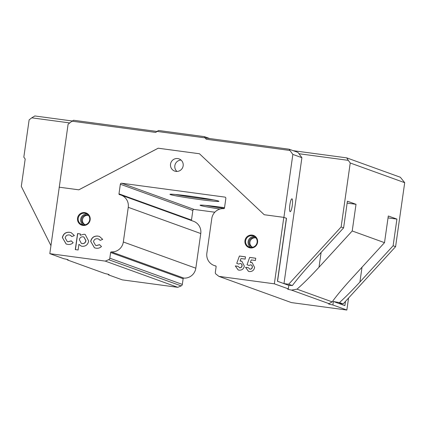 <?xml version="1.0" encoding="UTF-8"?>
<svg xmlns="http://www.w3.org/2000/svg" width="426" height="426" viewBox="0 0 426 426"><rect width="100%" height="100%" fill="white"/><g stroke="black" fill="none" stroke-linecap="round" stroke-linejoin="round"><path stroke-width="0.64" d="M189.927 196.184A24.751 1.001 -171.9 0 0 169.969 194.293A24.751 1.001 -171.9 0 0 198.969 199.453A24.751 1.001 -171.9 0 0 218.932 201.264A24.751 1.001 -171.9 0 0 189.927 196.184M175.475 194.485A23.574 0.953 -171.9 0 0 198.915 198.212A23.574 0.953 -171.9 0 0 213.591 199.911M224.529 207.696A24.751 1.001 -171.9 0 0 220.066 207.084A24.751 1.001 -171.9 0 0 200.108 205.194A24.751 1.001 -171.9 0 0 219.981 209.054M205.614 205.38A23.574 0.953 -171.9 0 0 224.268 208.442M77.532 218.171A6.481 6.358 -70.1 0 0 82.926 225.429A6.481 6.358 -70.1 0 0 90.147 219.864A6.481 6.358 -70.1 0 0 84.753 212.606A6.481 6.358 -70.1 0 0 77.532 218.171M78.214 218.288A5.895 5.783 -70.1 0 0 81.941 224.598A5.895 5.783 -70.1 0 0 89.678 219.827A5.895 5.783 -70.1 0 0 85.951 213.517A5.895 5.783 -70.1 0 0 78.214 218.288M87.133 214.108A5.895 5.783 -70.1 0 0 83.235 224.901M88.613 215.513A4.952 4.856 -70.1 0 0 81.606 219.305A4.952 4.856 -70.1 0 0 85.269 224.763M88.528 215.476A4.952 4.856 -70.1 0 0 85.179 224.742M244.961 240.663A6.481 6.358 -70.1 0 0 250.36 247.927A6.481 6.358 -70.1 0 0 257.576 242.362A6.481 6.358 -70.1 0 0 252.181 235.099A6.481 6.358 -70.1 0 0 244.961 240.663M245.642 240.781A5.895 5.783 -70.1 0 0 249.375 247.096A5.895 5.783 -70.1 0 0 257.112 242.319A5.895 5.783 -70.1 0 0 253.379 236.009A5.895 5.783 -70.1 0 0 245.642 240.781M254.567 236.6A5.895 5.783 -70.1 0 0 250.664 247.394M256.047 238.012A4.952 4.856 -70.1 0 0 249.04 241.798A4.952 4.856 -70.1 0 0 252.703 247.261M255.962 237.969A4.952 4.856 -70.1 0 0 252.607 247.234M290.149 211.669A6.481 1.23 97.7 0 0 290.197 211.679A6.481 1.23 97.7 0 0 292.263 205.55A6.481 1.23 97.7 0 0 291.97 198.841A6.481 1.23 97.7 0 0 291.922 198.83A6.481 1.23 97.7 0 0 289.856 204.959A6.481 1.23 97.7 0 0 290.149 211.669M170.538 164.132A6.481 6.358 -70.1 0 0 174.644 171.071A6.481 6.358 -70.1 0 0 183.153 165.826A6.481 6.358 -70.1 0 0 179.048 158.882A6.481 6.358 -70.1 0 0 170.538 164.132M181.055 160.07A6.481 6.358 -70.1 0 0 176.944 171.444M215.774 265.962L215.593 265.899A0.708 0.692 -70.1 0 1 216.131 266.681L215.322 272.368A1.885 1.848 109.9 0 0 216.009 274.11L218.884 276.373L291.395 302.588L346.855 310.037L332.887 304.984L333.382 301.491A23.574 0.953 -171.9 0 0 339.463 302.593L343.154 303.924L395.594 246.665L404.7 182.685L350.236 162.993L348.271 160.352L298.961 153.727L297.982 152.407L289.153 149.217L289.92 150.458L206.2 139.211L205.22 137.891L157.056 131.421L155.746 132.433L72.026 121.186L68.091 124.222L59.262 187.227M214.821 212.217L194.16 209.443A1.177 1.156 -70.1 0 0 192.85 210.455L191.482 220.066A0.708 0.692 -70.1 0 0 191.609 220.588M215.593 265.899A11.449 11.23 109.9 0 1 206.855 253.209L211.786 218.549A11.449 11.23 109.9 0 1 223.741 208.639A0.708 0.692 -70.1 0 0 224.481 208.026L225.849 198.415A1.177 1.156 -70.1 0 0 224.869 197.094L121.655 183.228A1.177 1.156 -70.1 0 0 120.345 184.24L118.976 193.851A0.708 0.692 -70.1 0 0 119.514 194.634A11.449 11.23 109.9 0 1 121.005 195.06L193.51 221.275A11.449 11.23 109.9 0 1 200.763 233.539L195.827 268.199A11.449 11.23 109.9 0 1 183.872 278.109A0.708 0.692 -70.1 0 0 183.132 278.721L182.323 284.408A1.885 1.848 109.9 0 1 181.178 285.899L177.775 287.321L105.27 261.106L49.81 253.656L63.778 258.704A23.574 0.953 -171.9 0 1 68.187 259.903A23.574 0.953 -171.9 0 1 67.617 260.025L105.115 273.583A23.574 0.953 -171.9 0 1 109.093 274.69A23.574 0.953 -171.9 0 1 108.342 274.818L108.412 274.355M108.342 274.818L122.315 279.871L177.775 287.321M348.569 298.014L346.855 310.037M236.755 263.348L239.401 256.026L245.477 256.846L245.158 259.104L240.978 258.545L240.088 261.042L241.819 261.234L244.338 266.064C243.731 268.886 242.021 270.26 239.204 270.185L238.161 269.94L235.285 265.936L238.027 266.303L239.689 267.768C240.951 267.768 241.702 267.118 241.931 265.829C242.08 264.567 241.569 263.769 240.408 263.433L238.709 264.088L236.755 263.348L239.401 256.026M239.327 267.688L239.817 267.816C241.084 267.816 241.83 267.166 242.059 265.872L241.931 265.829M240.823 263.545L240.408 263.433M77.569 233.56L80.402 233.938L80.21 235.258L84.092 234.225L85.211 234.492L88.667 241.041C87.937 244.604 85.807 246.372 82.282 246.345L81.196 246.079L78.922 244.338L78.118 249.977L75.285 249.599L77.569 233.56L80.397 233.965M218.884 276.373L274.349 283.822L288.322 288.876A23.574 0.953 -171.9 0 0 287.571 289.004A23.574 0.953 -171.9 0 0 291.549 290.111L297.028 289.169L332.168 301.874C336.806 295.463 343.186 287.811 351.296 278.918L384.508 242.655L388.304 215.987L396.915 219.097L393.118 245.765L395.594 246.665M288.322 288.876L288.817 285.377A23.574 0.953 8.1 0 1 292.369 285.564L288.684 284.233L283.982 283.604L277.544 281.272L286.506 218.32L283.807 217.366L274.349 283.822M283.807 217.366L264.221 214.731L199.459 153.754L158.174 148.205L78.81 189.82L59.129 187.179M199.464 153.759L158.195 148.216L78.831 189.831L59.267 187.2L49.81 253.656M121.005 195.06A11.449 11.23 109.9 0 1 128.258 207.324L123.322 241.984A11.449 11.23 109.9 0 1 111.367 251.894A0.708 0.692 -70.1 0 0 110.627 252.506L109.817 258.193A1.885 1.848 109.9 0 1 108.673 259.684L105.27 261.106M69.587 232.276L71.126 232.649L74.396 235.567L71.866 236.563L70.162 235.173L69.22 234.95C67.031 234.769 65.689 235.764 65.194 237.926L67.239 241.51L68.101 241.718L71.195 240.876L73.176 242.708C71.643 244.151 69.843 244.716 67.777 244.396L66.126 244.007L62.366 237.532C63.314 233.746 65.726 231.994 69.587 232.276L71.195 232.676M97.905 236.079L99.45 236.457L102.714 239.375L100.185 240.37L98.481 238.981L97.538 238.757C95.349 238.576 94.008 239.566 93.518 241.734L95.557 245.317L96.42 245.52L99.514 244.678L101.494 246.51C99.961 247.953 98.161 248.518 96.095 248.204L94.45 247.81L90.685 241.334C91.638 237.548 94.045 235.796 97.905 236.079L99.514 236.478M247.027 264.727L249.668 257.405L255.749 258.225L255.424 260.483L251.244 259.924L250.36 262.421L252.091 262.613L254.61 267.443C254.002 270.265 252.288 271.639 249.476 271.57L248.433 271.319L245.557 267.315L248.294 267.682L249.955 269.152C251.223 269.147 251.968 268.502 252.203 267.209C252.346 265.946 251.841 265.148 250.674 264.812L248.976 265.467L247.027 264.727L249.668 257.405M249.599 269.067L250.089 269.195C251.351 269.195 252.101 268.545 252.33 267.251L252.203 267.209M251.095 264.924L250.674 264.812M332.168 301.874L329.048 303.669A23.574 0.953 -171.9 0 0 328.478 303.791A23.574 0.953 -171.9 0 0 332.887 304.984M329.048 303.669L291.549 290.111M345.491 301.374L344.884 305.623L338.446 303.296L343.154 303.924M288.684 284.233L341.13 226.967L350.236 162.993M283.982 283.604L301.901 157.689L298.961 153.727M292.369 285.564C296.991 279.376 302.998 272.23 310.394 264.125L343.606 227.862L347.403 201.194L356.014 204.31L352.217 230.977L384.508 242.655M341.13 226.967L343.606 227.862M352.217 230.977L319.005 267.24C310.847 276.117 303.52 283.428 297.028 289.169M286.506 218.32L283.902 217.377L292.859 154.42L301.901 157.689M293.179 150.676L346.743 157.87L400.344 177.253L404.7 182.685M69.757 122.938L31.758 117.832L29.133 119.855L23.824 157.162L25.193 159.01L21.3 186.375L50.944 245.653M393.118 245.765L359.911 282.028C352.478 290.117 345.662 296.975 339.463 302.593M31.758 117.832L34.815 115.963L72.329 121M348.271 160.352L346.743 157.87M347.126 203.117L356.014 204.31M388.033 217.904L396.915 219.097M66.861 259.386L67.617 260.025M292.859 154.42L289.92 150.458M206.2 139.211L205.439 137.971L289.153 149.217M157.056 131.421L158.584 130.489L204.459 136.65L209.688 138.541M204.459 136.65L205.22 137.891M72.026 121.186L73.554 120.254L157.002 131.464M283.902 217.377L264.221 214.731M71.935 236.536L70.226 235.2M67.303 241.531L68.101 241.718M68.229 241.76L71.323 240.919M66.195 244.029L62.366 237.532M62.494 237.575C63.447 233.794 65.854 232.042 69.715 232.324M84.092 234.225L80.21 235.258M84.22 234.273L85.275 234.513M81.259 246.106L78.922 244.338M75.418 249.615L77.697 233.602M81.43 243.443L82.261 243.651C84.311 243.72 85.546 242.724 85.967 240.663L83.917 237.021M85.839 240.621L83.853 236.994L83.097 236.813C81.036 236.702 79.795 237.676 79.369 239.737L81.366 243.416L82.133 243.603C84.183 243.672 85.418 242.676 85.839 240.621L85.967 240.663M100.259 240.339L98.544 239.002M95.621 245.339L96.42 245.52M96.548 245.568L99.641 244.726M94.513 247.831L90.685 241.334M90.813 241.382C91.766 237.596 94.173 235.844 98.039 236.126M239.529 256.074L245.472 256.873M240.935 261.021L240.088 261.042M241.063 261.069L241.883 261.255M238.225 269.962L235.285 265.936M235.418 265.984L238.038 266.335M239.391 267.714L239.817 267.816M242.059 265.872C242.208 264.615 241.696 263.816 240.536 263.481M238.709 264.088L236.888 263.396M249.796 257.453L255.744 258.252M251.202 262.4L250.36 262.421M251.335 262.448L252.155 262.64M248.496 271.341L245.557 267.315M245.685 267.363L248.305 267.714M249.663 269.094L250.089 269.195M252.33 267.251C252.474 265.994 251.968 265.196 250.802 264.86M248.981 265.467L247.155 264.775M333.382 301.491L344.884 305.623M288.817 285.377L277.433 281.261L286.389 218.304M321.113 252.421L319.005 267.24M362.02 267.209L359.911 282.028M225.322 197.259L224.869 197.094M182.323 284.408L109.817 258.193M181.178 285.899L108.673 259.684M183.132 278.721L110.627 252.506M183.872 278.109L111.367 251.894M195.827 268.199L123.322 241.984M200.763 233.539L128.258 207.324M191.482 220.066L118.976 193.851M192.85 210.455L120.345 184.24M194.16 209.443L121.655 183.228M216.003 266.159L214.102 265.473"/></g></svg>
